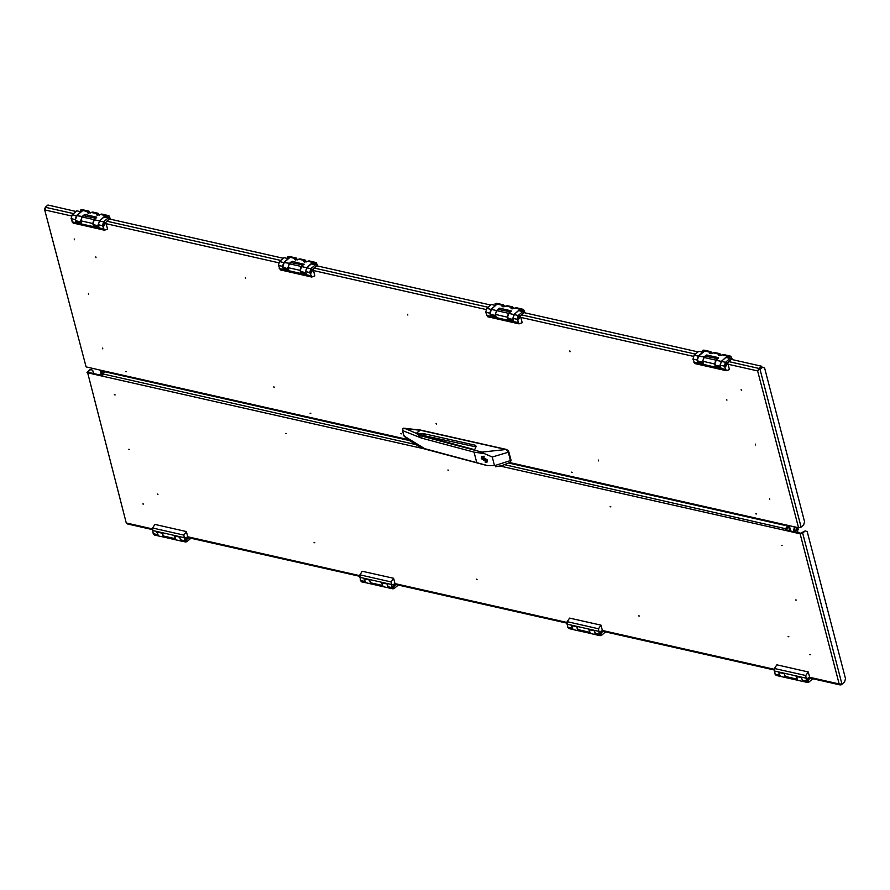 <?xml version="1.0" encoding="UTF-8"?>
<svg xmlns="http://www.w3.org/2000/svg" width="890" height="890" viewBox="0 0 890 890"><rect width="100%" height="100%" fill="white"/><g stroke="black" fill="none" stroke-linecap="round" stroke-linejoin="round"><path stroke-width="1.33" d="M756.6 514.019L755.832 513.853L756.6 514.019M571.436 472.201L572.203 472.379L571.436 472.201M125.668 371.519L126.436 371.697L125.668 371.519M310.832 413.338L310.076 413.171L310.832 413.338M401.501 433.819L400.734 433.653L401.501 433.819M436.3 424.219L436.089 423.384L436.3 424.219M407.876 315.071L407.653 314.237L407.876 315.071M598.314 460.03L598.525 460.864L598.314 460.03M769.55 498.7L769.772 499.535L769.55 498.7M755.343 444.132L755.554 444.967L755.343 444.132M569.878 350.882L570.101 351.717L569.878 350.882M741.125 389.553L741.337 390.387L741.125 389.553M726.93 400.211L726.718 399.376L726.93 400.211M273.853 386.738L274.076 387.584L273.853 386.738M102.617 348.068L102.828 348.902L102.617 348.068M88.399 293.489L88.622 294.334L88.399 293.489M245.429 277.591L245.64 278.437L245.429 277.591M74.182 238.921L74.404 239.755L74.182 238.921M96.042 257.722L95.831 256.887L96.042 257.722M45.034 207.982L44.5 209.128L86.141 366.891L100.748 370.184L102.094 375.48M509.703 462.555L798.508 527.781L757.635 370.896L761.907 367.114L762.63 367.281L760.038 369.472L801.1 527.136L803.692 524.933L804.616 521.729L764.588 368.037L762.63 367.281M71.411 215.903L45.279 209.995L45.323 207.281L47.915 205.078L76.139 211.453M757.635 370.896L759.07 368.482L759.281 369.283L757.635 370.896L728.076 364.21M728.587 361.596L759.07 368.482L761.662 366.291L731.157 359.393M698.016 351.906L523.865 312.579M490.724 305.092L316.573 265.754M283.432 258.278L109.281 218.94M759.281 369.283L761.873 367.08L761.662 366.291M86.141 366.891L44.5 209.128M409.411 440.606L101.482 371.052L100.748 370.184L408.043 439.593M783.901 524.488L784.635 525.356L785.714 524.9M758.213 370.407L759.315 369.317M801.1 527.136L798.508 527.781M481.557 458.695L486.719 462.132L487.142 459.963L481.98 456.537L481.557 458.695M486.797 462.055L487.364 460.03M487.353 459.974L481.857 456.325L481.401 458.639L486.897 462.288L487.353 459.974M481.924 456.27L481.434 457.938M482.358 458.472L482.569 459.284L486.441 460.219L486.218 459.34L482.28 458.45L482.514 459.329L486.43 460.152M427.089 436.857L474.114 449.528L475.293 448.782L476.15 446.179L475.293 445.267L423.751 433.63L418.467 433.808L427.089 436.857M422.16 436.189L481.79 452.076L506.566 449.461L508.446 450.852L508.279 452.198L506.154 449.595L420.191 430.17L416.442 433.352L422.16 436.189L421.493 438.08L402.503 430.504M506.566 449.461L420.603 430.048L404.661 428.312L416.331 433.33L420.08 430.159L402.959 428.58L402.58 430.905L403.882 435.889L424.185 448.393L421.415 447.792L487.575 465.626L494.529 465.704L492.248 456.982L484.483 453.733L474.014 452.109L421.493 438.08L416.442 433.352M476.706 462.433L474.014 452.109M494.529 465.704L511.049 460.341L510.226 462.322L510.56 460.931L508.279 452.198L492.248 456.982M481.234 452.966L481.79 452.076L484.483 453.733M403.782 435.522L408.766 440.138L420.425 447.325M403.47 428.157L405.295 428.301M404.372 436.723L402.458 430.738L402.803 428.869M485.239 462.422L486.964 462.222M484.149 456.236L482.069 456.459M475.905 446.914L422.071 435.221M447.893 470.076L448.649 470.243L447.893 470.076M476.317 579.223L477.073 579.39L476.317 579.223M610.874 506.888L610.117 506.71L610.874 506.888M782.121 545.559L781.353 545.392L782.121 545.559M796.327 600.138L795.571 599.96L796.327 600.138M639.309 616.036L638.542 615.858L639.309 616.036M810.545 654.706L809.789 654.539L810.545 654.706M788.907 636.75L788.14 636.573L788.907 636.75M285.657 433.43L286.424 433.608L285.657 433.43M114.421 394.76L115.177 394.926L114.421 394.76M128.638 449.328L129.395 449.506L128.638 449.328M314.092 542.577L314.849 542.755L314.092 542.577M142.845 503.907L143.613 504.074L142.845 503.907M157.252 494.084L158.019 494.25L157.252 494.084M787.973 525.412L785.915 528.182L785.458 530.44L500.536 466.093M424.007 448.805L102.294 376.136L104.364 371.709M786.126 529.973L788.596 525.678L785.458 530.44L800.054 533.744L802.647 533.088L805.25 530.896L800.633 533.255L786.037 529.951M102.228 375.502L88.266 372.354L88.121 371.709L88.266 372.354M102.294 376.136L87.698 372.843L126.247 522.942L87.698 372.843M93.528 373.544L92.682 370.273L90.001 369.339L87.02 372.343M88.121 371.709L90.724 369.506M805.25 530.896L807.208 531.653L845.5 678.681L844.577 681.885L841.985 684.076L839.181 683.965L840.316 684.922L841.317 684.243M152.246 529.517L127.17 523.854L126.825 523.064L152.323 528.827M841.451 684.733L843.998 682.374M99.992 370.018L101.371 375.313M102.005 375.146L103.496 371.508M797.651 528.693L797.596 530.418L798.586 529.283L797.651 528.693M798.141 528.894L797.195 528.104L796.528 528.805L797.017 530.351M797.162 530.518L793.557 529.706M794.614 529.939L793.824 530.707M790.654 530.996L789.274 525.701M789.942 530.841L788.562 525.534M796.65 527.37L796.817 528.015M797.451 530.462L798.019 532.665M795.082 530.051L795.271 532.042M795.805 530.218L795.994 532.198M794.102 531.775L793.48 529.405L795.082 527.625M82.503 216.504L76.64 215.758L82.292 210.986L80.512 210.196L81.847 209.606L88.967 211.208L87.342 212.554L88.232 213.2L92.76 212.065L97.978 213.244L99.235 215.113M94.507 219.396L92.927 223.535L94.028 224.836L98.634 225.882M98.534 225.537L98.156 224.714L99.925 220.509M105.02 216.893L104.809 216.081L99.992 220.453M97.978 213.244L96.354 214.579L97.244 215.235L101.772 214.101L108.891 215.714L110.571 219.229M81.146 221.933L76.551 220.887L75.45 219.585L77.018 215.447M82.447 216.559L80.667 220.764L81.057 221.588M84.539 215.669L84.283 214.701L81.691 216.904M88.967 211.208L90.224 213.077M107.29 217.405L106.989 216.259L108.891 215.714M106.989 216.259L105.465 215.914L105.754 217.06M84.283 214.701L84.939 214.546L85.273 215.825M96.654 217.193L84.939 214.546M99.179 220.854L94.129 219.708L96.721 217.516M104.809 216.081L105.465 215.914M102.917 225.326L103.741 226.305L105.51 223.134L104.686 222.155L102.917 225.326M108.825 217.75L109.192 219.04L105.843 222.367L107.568 229.142L104.497 230.187L102.484 225.693L103.596 221.844L108.202 217.939L104.063 217.004L108.202 217.939M83.404 215.747L95.886 218.228L83.404 215.747L81.958 216.96L93.862 219.652L95.297 218.428M94.707 224.992L93.472 226.271L99.057 227.54L98.334 224.758L99.446 220.909L104.063 217.004M93.472 226.271L92.749 223.501L93.862 219.652M77.219 221.043L75.984 222.322L81.58 223.59L80.857 220.809L81.958 216.96M75.984 222.322L75.261 219.552L76.373 215.703L80.99 211.798L76.84 210.863L80.99 211.798M104.33 230.154L73.047 223.09L71.122 218.606L72.224 214.768L76.84 210.863M102.862 225.081L103.674 225.782M103.207 225.081L103.852 225.849L105.22 223.379L104.575 222.611L103.207 225.081M104.386 222.6L103.362 222.889M289.795 263.318L283.932 262.583L289.584 257.8L287.804 257.01L289.139 256.42L296.259 258.033L294.635 259.368L295.513 260.025L300.041 258.89L305.27 260.069L306.527 261.927M301.799 266.21L300.219 270.36L301.321 271.661L305.915 272.696M305.826 272.351L305.448 271.539L307.217 267.323M312.312 263.707L312.101 262.895L307.284 267.267M305.27 260.069L303.646 261.404L304.536 262.06L309.064 260.926L316.184 262.528L317.864 266.054M288.438 268.747L283.843 267.712L282.742 266.41L284.31 262.261M289.74 263.373L287.959 267.59L288.349 268.402M291.831 262.483L291.575 261.526L288.983 263.718M296.259 258.033L297.516 259.891M314.582 264.219L314.281 263.084L316.184 262.528M314.281 263.084L312.757 262.739L313.046 263.874M291.575 261.526L292.232 261.36L292.565 262.65M304.024 264.33L292.232 261.36M303.946 264.007L301.421 266.533L306.472 267.668M312.101 262.895L312.757 262.739M310.209 272.151L311.033 273.13L312.802 269.948L311.978 268.969L310.209 272.151M316.117 264.564L316.484 265.865L313.135 269.192L314.882 275.9L311.789 277.012L309.776 272.518L310.888 268.669L315.494 264.764L311.355 263.829L315.494 264.764M290.696 262.561L303.178 265.042L290.696 262.561L289.25 263.785L301.154 266.466L302.589 265.253M301.988 271.806L300.764 273.096L306.349 274.354L305.626 271.584L306.739 267.734L311.355 263.829M300.764 273.096L300.041 270.315L301.154 266.466M284.511 267.868L283.276 269.147L288.872 270.404L288.149 267.634L289.25 263.785M283.276 269.147L282.553 266.366L283.665 262.517L288.282 258.612L284.132 257.677L288.282 258.612M311.622 276.968L280.339 269.915L278.414 265.431L279.516 261.582L284.132 257.677M310.154 271.895L310.966 272.596M310.499 271.906L311.144 272.663L312.512 270.193L311.867 269.436L310.499 271.906M311.678 269.425L310.655 269.703M496.876 304.614L495.085 303.835L496.431 303.245L503.551 304.847L501.916 306.182L502.805 306.839L507.333 305.704L512.562 306.883L513.819 308.752M509.08 313.035L507.511 317.174L508.613 318.475L513.207 319.521M513.118 319.176L512.74 318.353L514.509 314.148M519.604 310.532L519.393 309.72L514.576 314.092M512.562 306.883L510.938 308.218L511.828 308.875L516.356 307.74L523.476 309.353L525.156 312.868M495.73 315.572L491.135 314.526L490.023 313.224L491.603 309.086M497.032 310.198L495.252 314.404L495.641 315.227M497.087 310.143L498.867 308.341L499.513 308.185L499.857 309.464M496.275 310.543L491.224 309.397L496.787 304.302M503.551 304.847L504.797 306.716M521.874 311.044L521.573 309.898L523.476 309.353M503.106 306.894L502.427 305.136M512.128 308.93L511.45 307.172M521.573 309.898L520.049 309.553L520.339 310.699M511.238 310.832L499.513 308.185M513.764 314.493L508.713 313.347L511.305 311.155M519.393 309.72L520.049 309.553M517.502 318.965L518.325 319.944L520.094 316.773L519.259 315.794L517.502 318.965M523.409 311.389L523.776 312.679L520.428 316.006L522.152 322.781L519.081 323.827L517.068 319.332L518.18 315.483L522.786 311.578L518.648 310.643L522.786 311.578M497.988 309.386L510.471 311.867L497.988 309.386L496.542 310.599L508.446 313.291L509.881 312.067M509.28 318.631L508.057 319.911L513.641 321.179L512.918 318.397L514.031 314.548L518.648 310.643M508.057 319.911L507.333 317.14L508.446 313.291M491.803 314.682L490.568 315.961L496.164 317.229L495.441 314.448L496.542 310.599M490.568 315.961L489.845 313.191L490.957 309.342L495.574 305.437L491.425 304.502L495.574 305.437M518.914 323.793L487.631 316.729L485.706 312.245L486.808 308.407L491.425 304.502M517.446 318.72L518.258 319.421M517.791 318.72L518.436 319.488L519.805 317.018L519.159 316.25L517.791 318.72M518.97 316.239L517.947 316.529M704.379 356.957L698.517 356.223L704.168 351.439L702.377 350.649L703.723 350.059L710.843 351.672L709.208 353.007L710.098 353.664L714.625 352.529L719.854 353.708L721.111 355.566M716.372 359.849L714.803 363.999L715.905 365.301L720.5 366.335M720.41 365.99L720.032 365.178L721.801 360.962M726.896 357.346L726.685 356.534L721.868 360.906M719.854 353.708L718.23 355.043L719.109 355.7L723.637 354.565L730.757 356.167L732.448 359.682M703.022 362.386L698.428 361.351L697.315 360.05L698.895 355.9M704.313 357.012L702.544 361.229L702.933 362.041M706.415 356.122L706.159 355.166L703.567 357.357M710.843 351.672L712.089 353.53M729.166 357.858L728.865 356.723L730.757 356.167M728.865 356.723L727.33 356.378L727.631 357.513M706.159 355.166L706.805 354.999L707.149 356.289M718.53 357.647L706.805 354.999M721.056 361.307L716.005 360.172L718.597 357.969M726.685 356.534L727.33 356.378M724.794 365.79L725.617 366.769L727.386 363.587L726.552 362.608L724.794 365.79M730.701 358.203L731.068 359.504L727.709 362.831L729.466 369.539L726.374 370.652L724.36 366.157L725.472 362.308L730.078 358.403L725.928 357.469L730.078 358.403M705.281 356.2L717.752 358.681L705.281 356.2L703.834 357.424L715.738 360.105L717.173 358.893M716.572 365.445L715.349 366.736L720.933 367.993L720.21 365.212L721.323 361.373L725.928 357.469M715.349 366.736L714.625 363.954L715.738 360.105M699.095 361.496L697.86 362.786L703.456 364.043L702.722 361.273L703.834 357.424M697.86 362.786L697.137 360.005L698.25 356.156L702.866 352.251L698.717 351.316L702.866 352.251M726.207 370.607L694.923 363.543L692.999 359.07L694.1 355.221L698.717 351.316M724.738 365.534L725.55 366.235M725.083 365.545L725.717 366.302L727.097 363.832L726.451 363.076L725.083 365.545M726.262 363.053L725.239 363.343M163.938 537.148L162.636 534.768M157.708 532.164L157.508 534.645L158.62 535.947L163.838 537.126M180.114 538.717L181.415 541.098M181.326 541.076L176.098 539.896L174.996 538.595L175.185 536.114M184.987 540.386L186.744 537.215L187.579 538.183L185.81 541.365L184.987 540.386M189.125 537.849L188.113 538.216L186.344 531.486L183.918 535.09L184.553 540.753L185.654 542.055L186.9 541.665L190.938 538.25M156.607 531.831L162.203 533.121L156.607 531.831L158.531 535.925M162.191 533.088L164.027 537.171L176.009 539.874M184.553 540.753L180.403 539.818L179.691 537.071L174.095 535.78L175.92 539.852M154.982 524.41L186.321 531.497L154.96 524.41L152.557 528.004L153.18 533.666L154.293 534.968L158.431 535.913M180.403 539.818L181.504 541.12L185.654 542.055M186.455 537.66L185.432 537.938M187.289 538.428L186.644 537.671L185.265 540.141L185.91 540.898L187.289 538.428M184.931 540.13L185.743 540.831M371.23 583.962L369.928 581.593M365 578.978L364.8 581.459L365.912 582.772L371.13 583.951M387.406 585.542L388.707 587.912M388.618 587.901L383.39 586.721L382.288 585.409L382.478 582.928M392.268 587.2L394.036 584.029L394.871 585.008L393.102 588.179L392.268 587.2M396.417 584.663L395.405 585.042L393.636 578.311L391.211 581.904L391.845 587.567L392.946 588.88L394.192 588.49L398.231 585.075M369.495 579.946L363.899 578.645L365.812 582.739M363.899 578.645L369.483 579.913L371.319 583.985L383.301 586.688M386.983 583.896L381.387 582.594L383.212 586.677M381.387 582.594L386.972 583.851L388.797 587.934L392.946 588.88M393.614 578.311L362.252 571.235L359.849 574.818L360.472 580.491L361.585 581.793L365.723 582.727M362.252 571.235L393.636 578.311M393.747 584.474L392.713 584.763M394.582 585.253L393.936 584.496L392.557 586.966L393.202 587.723L394.582 585.253M392.223 586.955L393.035 587.656M578.522 630.788L577.221 628.407M572.292 625.803L572.092 628.284L573.193 629.586L578.422 630.765M594.698 632.356L596 634.737M595.911 634.715L590.682 633.535L589.581 632.234L589.77 629.753M599.56 634.025L601.328 630.854L602.163 631.822L600.394 635.004L599.56 634.025M603.709 631.477L602.697 631.856L600.928 625.125L598.503 628.729L599.137 634.392L600.238 635.694L601.484 635.304L605.511 631.889M576.787 626.76L571.191 625.47L573.104 629.564M571.191 625.47L576.776 626.727L578.611 630.81L590.593 633.513M594.275 630.71L588.679 629.419L590.504 633.491M588.679 629.419L594.264 630.676L596.089 634.759L600.238 635.694M569.578 618.06L600.906 625.136L569.544 618.049L567.141 621.643L567.764 627.305L568.877 628.607L573.015 629.542M601.039 631.299L600.005 631.577M601.874 632.067L601.228 631.31L599.849 633.78L600.494 634.537L601.874 632.067M599.515 633.769L600.327 634.47M785.803 677.602L784.513 675.232M779.573 672.618L779.384 675.098L780.486 676.411L785.714 677.59M801.99 679.181L803.292 681.551M803.203 681.54L797.974 680.361L796.873 679.048L797.062 676.567M806.852 680.839L808.621 677.668L809.455 678.647L807.686 681.818L806.852 680.839M811.001 678.302L809.989 678.681L808.22 671.95L805.795 675.543L806.429 681.206L807.53 682.519L808.776 682.129L812.804 678.714M778.483 672.284L784.079 673.585L778.483 672.284L780.397 676.378M784.068 673.541L785.892 677.624L797.885 680.327M806.429 681.206L802.279 680.272L801.567 677.535L795.972 676.233L797.796 680.316M808.198 671.95L776.859 664.863L774.433 668.457L775.057 674.131L776.169 675.432L780.308 676.367M802.279 680.272L803.381 681.573L807.53 682.519M808.331 678.113L807.297 678.403M809.166 678.892L808.52 678.124L807.141 680.594L807.786 681.362L809.166 678.892M806.807 680.594L807.619 681.295M693.288 356.356L520.784 317.396M485.996 309.542L313.491 270.582M278.704 262.717L106.199 223.757M695.424 354.109L521.295 314.782M488.132 307.295L314.003 267.957M280.839 260.47L106.711 221.143M73.547 213.656L45.323 207.281M510.738 459.24L508.98 452.498M505.965 449.383L420.536 430.037M486.196 460.163L482.758 459.385M483.604 459.518L485.617 459.974M423.317 435.154L422.906 433.564M424.163 435.221L423.751 433.63M475.705 446.858L475.293 445.267M102.751 373.889L415.152 444.444M504.686 464.669L786.259 528.827M187.745 536.826L359.616 575.652M395.038 583.651L566.908 622.466M602.33 630.465L774.2 669.291M809.622 677.29L839.181 683.965L800.054 533.744M841.985 684.076L802.647 533.088M788.796 530.162L787.817 530.351M786.816 530.073L786.905 529.172M787.049 529.127L786.771 529.795M788.818 526.546L787.027 528.949M103.34 373.099L102.461 372.899M796.873 528.671L797.629 528.771M797.329 528.237L797.785 528.627M796.75 530.195L797.507 530.295M796.038 531.107L795.315 530.952M787.95 527.726L789.196 528.004M87.854 211.497L88.299 213.222M96.865 213.533L97.31 215.258M80.601 209.995L87.732 211.597M91.503 212.454L96.743 213.633M100.514 214.49L107.646 216.103L108.024 217.572M80.678 210.318L80.968 211.453M80.857 220.809L92.749 223.501M71.122 218.606L75.261 219.552M71.945 221.788L103.307 228.875M98.334 224.758L102.484 225.693M99.446 220.909L103.596 221.844M72.224 214.768L76.373 215.703M76.084 222.011L81.48 223.223M98.968 227.172L93.561 225.96M295.146 258.322L295.591 260.036M304.157 260.358L304.603 262.072M287.893 256.81L295.024 258.423M298.795 259.268L304.035 260.459M307.807 261.304L314.938 262.917L315.316 264.386M287.971 257.132L288.26 258.278M288.149 267.634L300.041 270.315M278.414 265.431L282.553 266.366M279.238 268.602L310.599 275.689M305.626 271.584L309.776 272.518M306.739 267.734L310.888 268.669M279.516 261.582L283.665 262.517M283.376 268.825L288.772 270.048M306.26 273.998L300.853 272.774M499.123 309.308L498.867 308.341M495.185 303.635L502.316 305.237M506.087 306.093L511.327 307.272M515.099 308.129L522.23 309.742L522.608 311.211M495.263 303.957L495.552 305.092M495.441 314.448L507.333 317.14M485.706 312.245L489.845 313.191M486.53 315.427L517.891 322.514M512.918 318.397L517.068 319.332M514.031 314.548L518.18 315.483M486.808 308.407L490.957 309.342M490.668 315.65L496.064 316.862M513.552 320.812L508.146 319.588M709.719 351.962L710.176 353.675M718.742 353.998L719.187 355.711M702.477 350.449L709.608 352.062M713.38 352.907L718.619 354.098M722.391 354.943L729.522 356.556L729.9 358.025M702.555 350.771L702.844 351.917M702.722 361.273L714.625 363.954M692.999 359.07L697.137 360.005M693.822 362.241L725.183 369.328M720.21 365.212L724.36 366.157M721.323 361.373L725.472 362.308M694.1 355.221L698.25 356.156M697.96 362.464L703.356 363.687M720.844 367.637L715.438 366.413M174.818 538.55L162.915 535.869M179.68 537.037L174.095 535.78M183.718 537.582L152.357 530.496M157.33 534.601L153.18 533.666M183.918 535.09L152.557 528.004M382.11 585.375L370.207 582.683M391.845 587.567L387.695 586.632M391.01 584.396L359.649 577.31M364.622 581.426L360.472 580.491M391.211 581.904L359.849 574.818M589.402 632.189L577.499 629.508M599.137 634.392L594.987 633.457M598.303 631.21L566.941 624.135M571.914 628.24L567.764 627.305M598.503 628.729L567.141 621.643M796.695 679.014L784.791 676.322M801.556 677.49L795.972 676.233M805.595 678.035L774.233 670.949M779.206 675.065L775.057 674.131M805.795 675.543L774.433 668.457M784.635 525.356L508.657 463.022M510.226 462.322L502.116 465.603L495.441 466.794M424.719 449.05L486.674 465.481M511.049 460.341L508.78 451.608M840.316 684.922L809.822 678.035M774.122 669.97L602.53 631.21M566.83 623.156L395.238 584.396M359.538 576.331L187.946 537.571M100.971 375.224L102.25 375.157M797.195 528.104L794.125 527.414M80.512 210.196L80.823 211.419M73.047 223.09L104.419 230.176M287.804 257.01L288.115 258.245M280.339 269.915L311.711 276.99M495.085 303.835L495.407 305.059M487.631 316.729L518.992 323.815M702.377 350.649L702.7 351.884M694.923 363.543L726.285 370.629M179.702 537.126L174.184 535.88M156.696 531.931L162.225 533.177M386.994 583.951L381.476 582.705M363.988 578.756L369.506 580.002M594.286 630.765L588.768 629.519M571.28 625.57L576.798 626.816M801.578 677.59L796.06 676.344M778.572 672.395L784.09 673.641M808.22 671.95L776.859 664.863"/></g></svg>

